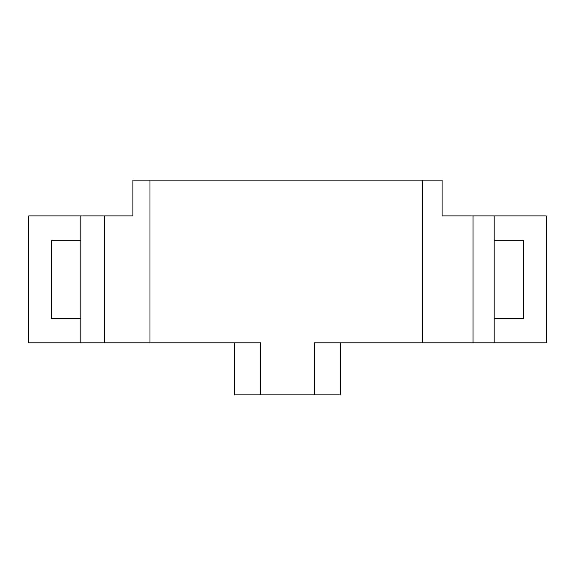 <?xml version="1.0" encoding="UTF-8"?>
<svg xmlns="http://www.w3.org/2000/svg" width="575" height="575" viewBox="0 0 575 575"><rect width="100%" height="100%" fill="white"/><g stroke="black" fill="none" stroke-linecap="round" stroke-linejoin="round"><path stroke-width="0.86" d="M104.42 342.829L104.42 215.898L28.75 215.898L28.75 342.829L149.989 342.829L149.989 180.097L442.096 180.097L442.096 215.898L473.017 215.898L473.017 342.829L494.177 342.829L494.177 215.898L473.017 215.898M494.177 215.898L546.25 215.898L546.25 342.829L494.177 342.829M104.42 215.898L132.904 215.898L132.904 180.097L149.989 180.097M149.989 342.829L260.647 342.829L260.647 394.903L314.353 394.903L314.353 342.829L473.017 342.829M80.823 215.898L80.823 342.829M422.567 180.097L422.567 342.829M494.177 240.307L523.466 240.307L523.466 318.421L494.177 318.421M80.823 318.421L51.534 318.421L51.534 240.307L80.823 240.307M340.386 342.829L340.386 394.903L314.353 394.903M260.647 394.903L234.614 394.903L234.614 342.829"/></g></svg>
